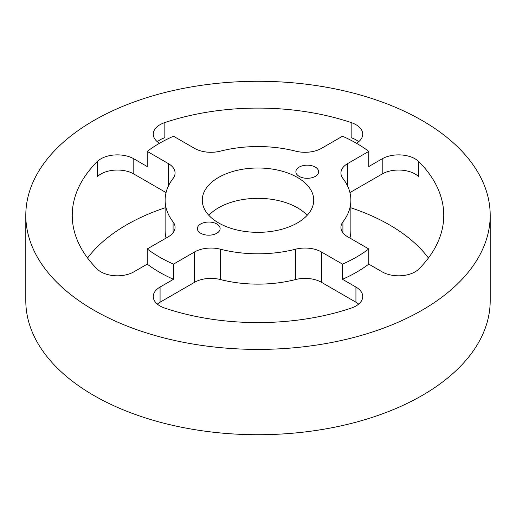 <?xml version="1.0" encoding="UTF-8"?>
<svg xmlns="http://www.w3.org/2000/svg" width="516" height="516" viewBox="0 0 516 516"><rect width="100%" height="100%" fill="white"/><g stroke="black" fill="none" stroke-linecap="round" stroke-linejoin="round"><path stroke-width="0.77" d="M315.302 167.094A11.378 6.566 0 0 0 302.905 165.668A11.378 6.566 0 0 0 295.881 171.738A11.378 6.566 0 0 0 299.209 176.382A11.378 6.566 0 0 0 311.612 177.807A11.378 6.566 0 0 0 318.636 171.738A11.378 6.566 0 0 0 315.302 167.094M216.791 223.97A11.378 6.566 0 0 0 204.388 222.544A11.378 6.566 0 0 0 197.364 228.614A11.378 6.566 0 0 0 200.698 233.258A11.378 6.566 0 0 0 213.095 234.683A11.378 6.566 0 0 0 220.119 228.614A11.378 6.566 0 0 0 216.791 223.97M349.945 192.591L382.201 173.969A23.22 13.403 180 0 1 415.045 173.969A23.22 13.403 180 0 1 418.715 176.724L418.715 161.56A23.22 13.403 0 0 0 415.045 158.799A23.22 13.403 0 0 0 382.201 158.799L368.772 166.558L368.772 151.388L347.726 163.54A23.22 13.403 0 0 0 340.928 173.021A23.22 13.403 0 0 0 342.914 178.452A92.88 53.625 180 0 1 350.88 200.176A92.88 53.625 180 0 1 342.914 221.899A23.22 13.403 0 0 0 340.928 227.33A23.22 13.403 0 0 0 347.726 236.812L368.772 248.957A139.32 80.438 0 0 1 342.501 264.127L321.455 251.976A23.22 13.403 0 0 0 295.629 249.202A92.88 53.625 180 0 1 220.371 249.202A23.22 13.403 0 0 0 194.545 251.976L173.499 264.127A139.32 80.438 0 0 1 147.228 248.957L168.274 236.812A23.22 13.403 0 0 0 175.072 227.33A23.22 13.403 0 0 0 173.086 221.899A92.88 53.625 180 0 1 165.12 200.176A92.88 53.625 180 0 1 173.086 178.452A23.22 13.403 0 0 0 175.072 173.021A23.22 13.403 0 0 0 168.274 163.54L147.228 151.388A139.32 80.438 0 0 1 173.499 136.224L194.545 148.369A23.22 13.403 0 0 0 220.371 151.149A92.88 53.625 180 0 1 295.629 151.149A23.22 13.403 0 0 0 321.455 148.369L342.501 136.224A139.32 80.438 0 0 1 356.517 143.3A139.32 80.438 0 0 1 368.772 151.388M356.504 143.293A23.22 13.403 0 0 0 362.735 134.154A23.22 13.403 0 0 0 355.93 124.672A23.22 13.403 0 0 0 351.157 122.556L351.157 137.72A23.22 13.403 180 0 1 355.93 139.842A23.22 13.403 180 0 1 358.659 141.739M147.228 151.388L147.228 166.558L133.799 158.799A23.22 13.403 0 0 0 97.285 161.56A185.76 107.251 0 0 0 72.24 215.34A185.76 107.251 0 0 0 97.285 269.126A23.22 13.403 0 0 0 133.799 271.88L147.228 264.127A139.32 80.438 0 0 0 173.499 279.291L160.07 287.051A23.22 13.403 0 0 0 153.265 296.532A23.22 13.403 0 0 0 164.843 308.129A185.76 107.251 0 0 0 351.157 308.129A23.22 13.403 0 0 0 362.735 296.532A23.22 13.403 0 0 0 355.93 287.051L342.501 279.291A139.32 80.438 0 0 0 368.772 264.127L368.772 248.957M351.157 122.556A185.76 107.251 0 0 0 164.843 122.556A23.22 13.403 0 0 0 153.265 134.154A23.22 13.403 0 0 0 159.496 143.293M87.565 258A185.76 107.251 180 0 1 165.12 207.78M350.88 207.78A185.76 107.251 180 0 1 389.354 224.821A185.76 107.251 180 0 1 428.435 258M307.149 215.34A55.728 32.173 0 0 0 297.403 207.761A55.728 32.173 0 0 0 208.851 215.34M297.403 177.427A55.728 32.173 0 0 0 236.676 170.448A55.728 32.173 0 0 0 202.272 200.176A55.728 32.173 0 0 0 218.597 222.925A55.728 32.173 0 0 0 279.324 229.897A55.728 32.173 0 0 0 313.728 200.176A55.728 32.173 0 0 0 297.403 177.427M93.809 310.135A232.2 134.057 0 0 0 346.862 339.199A232.2 134.057 0 0 0 490.2 215.34A232.2 134.057 0 0 0 422.191 120.551A232.2 134.057 0 0 0 169.138 91.487A232.2 134.057 0 0 0 25.8 215.34A232.2 134.057 0 0 0 93.809 310.135M490.2 215.34L490.2 300.66A232.2 134.057 180 0 1 346.862 424.513A232.2 134.057 180 0 1 93.809 395.45A232.2 134.057 180 0 1 25.8 300.66L25.8 215.34M97.285 161.56L97.285 176.724A23.22 13.403 180 0 1 133.799 173.969L166.055 192.591M157.341 141.739A23.22 13.403 180 0 1 164.843 137.72L164.843 122.556M349.945 238.095A92.88 53.625 0 0 0 350.88 230.51L350.88 200.176M157.341 304.111A23.22 13.403 180 0 1 160.07 302.215L194.545 282.31A23.22 13.403 180 0 1 220.371 279.537A92.88 53.625 0 0 0 295.629 279.537A23.22 13.403 180 0 1 321.455 282.31L355.93 302.215A23.22 13.403 180 0 1 358.659 304.111M165.12 200.176L165.12 230.51A92.88 53.625 0 0 0 166.055 238.095M342.501 264.127L342.501 279.291M368.772 264.127L382.201 271.88A23.22 13.403 0 0 0 418.715 269.126A185.76 107.251 0 0 0 443.76 215.34A185.76 107.251 0 0 0 418.715 161.56M147.228 248.957L147.228 264.127M173.499 279.291L173.499 264.127M220.371 249.202L220.371 279.537M194.545 251.976L194.545 282.31M160.07 287.051L160.07 302.215M355.93 287.051L355.93 302.215M321.455 251.976L321.455 282.31M295.629 249.202L295.629 279.537M168.274 163.54L168.274 186.321M133.799 158.799L133.799 173.969M173.086 221.899L173.086 232.761M382.201 158.799L382.201 173.969M347.726 163.54L347.726 186.321M342.914 221.899L342.914 232.761"/></g></svg>

